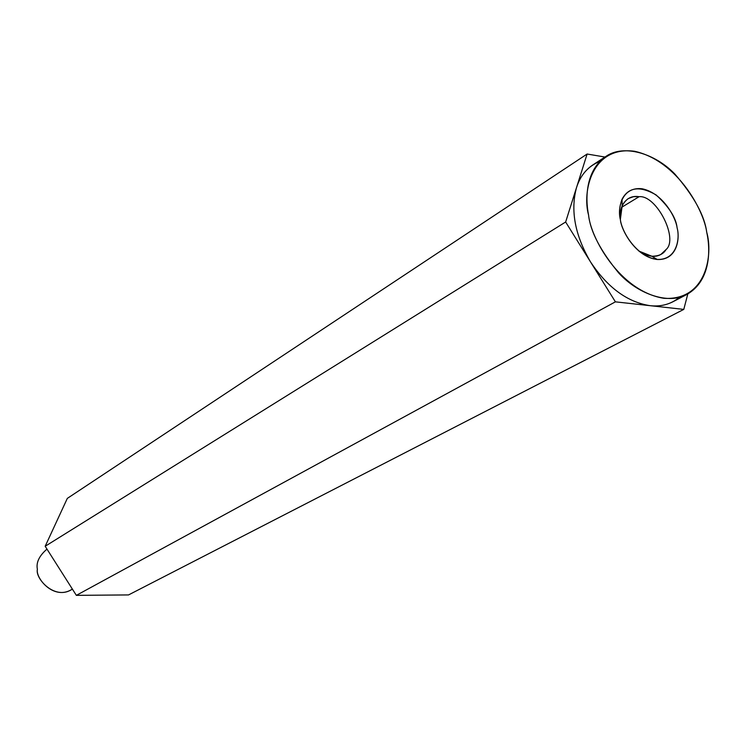 <?xml version="1.0" encoding="UTF-8"?>
<svg xmlns="http://www.w3.org/2000/svg" width="746" height="746" viewBox="0 0 746 746"><rect width="100%" height="100%" fill="white"/><g stroke="black" fill="none" stroke-linecap="round" stroke-linejoin="round"><path stroke-width="1.12" d="M128.536 594.926L683.784 309.394L615.403 301.841L76.353 595.355L128.536 594.926L76.353 595.355L615.403 301.841L565.645 222L45.18 546.268L76.353 595.355L45.18 546.268L565.645 222L587.121 154.021L67.317 498.393L45.18 546.268L67.317 498.393L587.121 154.021L604.959 157.042L587.121 154.021L565.645 222L615.403 301.841L683.784 309.394L128.536 594.926M687.812 293.952L683.784 309.394L687.812 293.952M72.362 589.07C55.185 601.043 34.941 578.523 37.384 569.319C35.976 562.596 39.174 555.854 46.979 549.112L46.802 549.224C39.128 555.966 35.995 562.661 37.384 569.319C35.407 577.973 53.041 599.728 70.73 590.086L72.409 589.154M679.438 297.337C671.139 304.135 661.348 306.914 650.083 305.673C627.405 302.167 607.561 287.583 590.543 261.949C574.97 235.307 570.308 210.512 576.527 187.544C580.649 174.695 588.417 165.994 599.84 161.444M605.957 156.39L592.762 164.987C585.013 170.247 579.605 177.762 576.527 187.544C570.308 210.512 574.97 235.307 590.543 261.949C607.561 287.583 627.405 302.167 650.083 305.673C658.308 306.606 665.917 305.3 672.892 301.776L686.842 294.474C668.575 304.825 638.203 294.213 618.938 273.241C600.53 250.926 590.403 231.549 588.575 215.109C585.069 197.858 585.797 170.2 605.957 156.39C623.553 143.987 654.792 153.191 674.832 174.014C693.966 196.217 704.588 215.613 706.714 232.183C710.696 249.733 710.798 280.869 686.842 294.474M620.355 219.455L622.183 205.663C626.09 198.473 631.731 195.489 639.108 196.692L621.493 207.416L639.108 196.692C656.415 194.771 678.907 238.953 666.001 249.612C663.455 254.05 658.718 256.251 651.799 256.223L638.874 251.076C647.798 256.671 655.137 257.79 660.9 254.414L666.001 249.612C678.907 238.953 656.415 194.771 639.108 196.692L633.494 196.674L628.207 198.613C621.278 203.872 618.835 211.939 620.858 222.802M620.402 219.706C621.185 230.216 635.732 257.062 657.217 259.487C677.303 260.522 680.119 238.133 677.116 227.903C676.053 217.841 669.041 206.847 656.079 194.911C639.863 185.595 628.496 187.078 621.987 199.341C619.367 206.679 618.835 213.468 620.402 219.706C617.268 208.684 621.53 186.416 642.082 188.766C662.933 193.074 675.876 217.459 677.116 227.903C680.212 238.552 676.79 260.988 656.191 259.375C635.07 255.654 621.465 230.374 620.402 219.706M706.714 232.183C703.944 210.67 677.694 160.856 634.594 151.279C591.848 145.563 582.001 191.713 588.575 215.109C590.562 237.564 619.684 291.257 663.977 298.325C706.891 300.815 713.111 253.957 706.714 232.183M654.634 257.93L653.114 258.778M622.183 205.663L621.987 199.341M651.799 256.223L657.217 259.487"/></g></svg>
